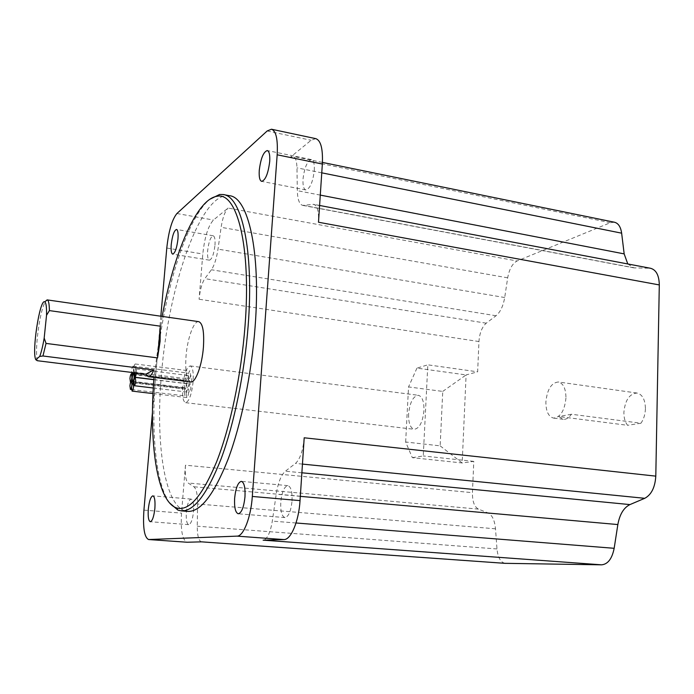 <?xml version="1.0" encoding="UTF-8"?>
<svg xmlns="http://www.w3.org/2000/svg" width="694" height="694" viewBox="0 0 694 694"><rect width="100%" height="100%" fill="white"/><g stroke="black" fill="none" stroke-linecap="round" stroke-linejoin="round"><path stroke-width="0.52" stroke-dasharray="3.47 2.6" d="M188.568 388.727L189.228 392.31C190.009 392.041 190.564 390.522 190.885 387.738L190.234 384.164C189.453 384.433 188.898 385.951 188.568 388.727M136.649 373.042L136.215 368.974L134.775 372.808M189.479 380.451L190.13 383.999C190.919 383.739 191.475 382.203 191.804 379.41L191.154 375.862C190.364 376.131 189.809 377.666 189.479 380.451M133.734 368.653L134.22 372.218C134.896 371.932 135.408 370.37 135.746 367.525L135.269 363.977C134.584 364.263 134.072 365.825 133.734 368.653M188.282 375.497L188.915 379.011C189.696 378.751 190.251 377.224 190.581 374.43L189.939 370.917C189.158 371.186 188.603 372.713 188.282 375.497M133.109 372.6L133.621 369.694L133.153 366.154C132.476 366.441 131.973 367.993 131.634 370.804L131.574 372.409M185.897 377.571L186.521 381.067C187.293 380.806 187.84 379.288 188.169 376.521L187.545 373.025C186.764 373.294 186.218 374.803 185.897 377.571M184.118 385.031L184.751 388.545C185.515 388.284 186.061 386.775 186.382 384.025L185.749 380.512C184.986 380.78 184.439 382.281 184.118 385.031M184.266 392.327L184.908 395.875C185.671 395.615 186.218 394.114 186.539 391.364L185.897 387.816C185.133 388.076 184.587 389.577 184.266 392.327M186.686 384.797L187.328 388.336C188.1 388.076 188.647 386.558 188.976 383.791L188.334 380.251C187.562 380.52 187.007 382.03 186.686 384.797M186.244 394.01L186.894 397.584C187.666 397.324 188.213 395.814 188.534 393.047L187.883 389.473C187.111 389.742 186.565 391.251 186.244 394.01M182.696 386.558C182.088 396.231 183.051 401.609 185.61 402.694C189.124 401.522 191.622 394.617 193.097 381.969C193.678 372.288 192.715 366.935 190.191 365.929C186.651 367.161 184.153 374.031 182.696 386.558M408.593 414.023C408.428 423.019 410.31 428.12 414.257 429.3C419.471 428.45 422.715 422.169 423.973 410.484C424.095 401.488 422.221 396.421 418.343 395.285C413.077 396.17 409.833 402.416 408.593 414.023M193.539 511.461C193.938 504.035 193.149 499.914 191.154 499.09C188.837 499.801 187.233 504.182 186.339 512.233C185.914 519.65 186.712 523.788 188.716 524.647C191.032 523.961 192.637 519.563 193.539 511.461M292.044 500.964C292.356 491.794 290.968 486.685 287.871 485.635C284.219 486.485 281.851 491.994 280.775 502.17C280.419 511.322 281.816 516.457 284.956 517.568C288.583 516.744 290.942 511.209 292.044 500.964M214.975 245.199C215.322 239.517 214.741 236.385 213.214 235.787C210.594 236.767 208.738 241.738 207.645 250.716C207.28 256.398 207.87 259.556 209.415 260.172C212.008 259.226 213.865 254.238 214.975 245.199M314.295 170.516C314.599 164.001 313.662 160.366 311.485 159.62C307.295 160.861 304.475 167.323 303.026 178.991C302.697 185.524 303.642 189.176 305.846 189.948C310.001 188.759 312.821 182.279 314.295 170.516M162.153 316.395L154.042 377.406M169.397 502.777C155.352 482.842 150.824 429.491 155.846 372.999C162.014 299.227 185.029 219.781 209.779 199.299M37.268 360.707C36.253 355.849 36.296 347.807 37.415 336.59C39.358 319.726 41.996 307.997 45.327 301.413M198.718 321.652C193.817 320.619 187.371 338.499 186.035 356.169C185.046 371.602 186.617 380.191 190.755 381.934M229.402 195.708C200.861 191.206 168.425 286.162 161.529 373.71C155.1 444.307 164.782 509.674 187.736 511.409M645.429 408.662C645.229 414.335 643.746 419.193 640.961 423.219L571.388 414.249C568.889 417.883 566.183 419.575 563.276 419.323L558.809 416.53L627.593 425.301C625.068 422.16 623.837 417.849 623.889 412.357C625.112 400.143 629.484 393.698 637.014 393.038C642.384 394.383 645.186 399.597 645.429 408.662M565.957 397.94C564.638 410.596 560.5 417.32 553.56 418.092C548.486 416.73 545.926 411.377 545.874 402.034C547.167 389.455 551.322 382.776 558.332 381.986C563.311 383.296 565.853 388.614 565.957 397.94M640.961 423.219L627.593 425.301M405.652 442.009L408.54 386.931L442.746 391.416L440.152 445.852L405.652 442.009L412.331 457.676L462.178 462.967L473.785 461.38L472.441 492.671L185.463 465.197L181.533 513.126C180.518 530.45 182.383 540.158 187.111 542.24M440.152 445.852L462.178 462.967L466.108 374.925L477.646 371.819L478.947 341.535C479.58 333.085 482.018 326.969 486.242 323.187L496.028 315.753C500.322 312.144 503.211 306.071 504.703 297.526L507.678 277.834C509.283 269.099 512.415 263.477 517.082 260.979L228.1 208.053L213.44 220.033C208.165 225.888 204.617 237.218 202.804 254.013L199.091 299.235C200.019 289.953 201.928 283.091 204.808 278.641L211.401 269.766C214.325 265.481 216.528 258.602 218.003 249.129L221.117 227.311C222.67 217.621 225.003 211.202 228.1 208.053M614.398 222.219L610.33 222.713L517.082 260.979M627.784 263.954L633.726 267.858L650.521 268.274M504.989 563.328C500.53 562.201 497.858 557.412 496.982 548.954L495.507 528.811C494.657 520.222 492.15 514.922 487.969 512.892L478.4 509.11C474.323 506.854 472.336 501.38 472.441 492.671M412.331 457.676L423.262 455.958L427.816 364.836L477.646 371.819M442.746 391.416L466.108 374.925L416.938 368.124L427.816 364.836M416.938 368.124L408.54 386.931M473.785 461.38L423.262 455.958M160.835 316.204L152.48 412.036M315.77 138.644L311.112 140.266L290.257 157.304L292.929 156.358C295.41 157.044 296.763 160.878 296.971 167.844L297.327 190.668C297.587 199.542 299.383 204.444 302.714 205.389L313.731 204.34C317.366 205.563 318.945 211.523 318.485 222.236M201.702 541.849L201.538 541.849C198.701 540.973 197.27 535.751 197.243 526.199L197.599 504C197.608 494.553 196.376 488.81 193.886 486.763L188.143 483.007C185.74 480.699 184.847 474.765 185.463 465.197M304.198 437.793C303.026 450.493 300.138 459.029 295.523 463.401L285.39 471.183C281.113 474.982 278.06 482.66 276.221 494.215L272.308 521.107C270.287 532.888 267.225 539.238 263.121 540.158M571.388 414.249L558.809 416.53M143.927 510.125L181.533 513.126M166.786 248.027L202.804 254.013M478.947 341.535L199.091 299.235M610.33 222.713L290.257 157.304M176.918 213.518L213.44 220.033M267.181 130.966L311.112 140.266M478.4 509.11L188.143 483.007M487.969 512.892L193.886 486.763M495.507 528.811L197.599 504M496.982 548.954L197.243 526.199M507.678 277.834L221.117 227.311M504.703 297.526L218.003 249.129M496.028 315.753L211.401 269.766M486.242 323.187L204.808 278.641M649.306 268.162L312.933 204.322M635.097 267.988L303.599 205.407M320.281 195.101L297.327 190.668M321.756 172.832L296.971 167.844M296.026 522.99L272.308 521.107M300.32 496.349L276.221 494.215M301.881 472.788L285.39 471.183M302.454 464.095L295.523 463.401M153.313 387.998L189.228 392.31M153.877 379.557L190.13 383.999M134.22 372.218L188.915 379.011M132.944 374.448L186.521 381.067M130.758 382.012L184.751 388.545M131.556 389.551L184.908 395.875M133.742 381.847L187.328 388.336M153.018 393.585L186.894 397.584M185.61 402.694L414.257 429.3M191.154 499.09L152.871 495.846M287.871 485.635L241.356 481.35M213.214 235.787L176.502 229.436M311.485 159.62L267.337 150.563M563.276 419.323L553.56 418.092M637.014 393.038L558.332 381.986M223.104 194.528L223.685 194.641M319.596 205.459L313.731 204.34M633.726 267.858L302.714 205.389M322.432 162.405L292.929 156.358M305.846 189.948L261.707 181.377M209.415 260.172L172.711 254.125M284.956 517.568L238.268 513.777M188.716 524.647L150.312 521.723M190.191 365.929L418.343 395.285M133.664 382.923L187.883 389.473M134.679 373.606L188.334 380.251M132.32 381.318L185.897 387.816M131.739 373.832L185.749 380.512M133.153 366.154L187.545 373.025M135.269 363.977L189.939 370.917M136.215 368.974L191.154 375.862M153.868 379.705L190.234 384.164"/><path stroke-width="1.04" d="M133.716 382.09L134.211 385.708C134.896 385.43 135.399 383.869 135.738 381.032L135.252 377.415C134.567 377.701 134.055 379.262 133.716 382.09M134.775 372.808L135.165 377.258L136.649 373.042M131.574 372.409L132.112 374.344L133.109 372.6M129.952 378.412L130.42 381.969C131.088 381.691 131.591 380.156 131.921 377.354L131.452 373.797C130.784 374.083 130.29 375.619 129.952 378.412M129.934 385.821L130.411 389.412C131.079 389.134 131.574 387.599 131.903 384.797L131.426 381.206C130.767 381.492 130.264 383.027 129.934 385.821M132.172 378.135L132.649 381.717C133.326 381.431 133.829 379.887 134.168 377.059L133.69 373.485C133.014 373.771 132.511 375.315 132.172 378.135M131.6 387.495L132.086 391.112C132.762 390.835 133.265 389.291 133.595 386.48L133.109 382.862C132.441 383.14 131.929 384.684 131.6 387.495M154.875 508.346C155.335 500.825 154.675 496.661 152.871 495.846C150.754 496.583 149.227 501.033 148.308 509.179C147.831 516.683 148.49 520.864 150.312 521.723C152.42 521.003 153.938 516.544 154.875 508.346M244.973 496.869C245.39 487.561 244.184 482.391 241.356 481.35C237.999 482.243 235.76 487.856 234.641 498.188C234.19 507.479 235.405 512.675 238.268 513.777C241.599 512.918 243.837 507.279 244.973 496.869M177.976 238.918C178.375 233.167 177.881 230.009 176.502 229.436C174.099 230.469 172.346 235.526 171.227 244.609C170.819 250.352 171.314 253.527 172.711 254.125C175.088 253.128 176.849 248.062 177.976 238.918M269.706 161.529C270.07 154.927 269.255 151.266 267.268 150.555C263.408 151.899 260.744 158.492 259.261 170.334C258.879 176.953 259.695 180.631 261.707 181.377C265.533 180.093 268.196 173.474 269.706 161.529M154.042 377.406C148.768 441.696 156.688 500.409 176.059 507.765C188.482 512.016 201.971 496.757 216.528 462.004C230.191 427.374 241.312 374.968 245.043 325.642C251.332 246.127 236.932 191.665 217.17 196.263C196.602 198.857 173.804 253.31 162.153 316.395M209.779 199.299L219.582 194.485L223.104 194.528C241.529 195.751 254.082 250.083 248.166 325.573C244.574 373.225 234.156 423.869 221.1 458.847C207.211 494.093 193.964 511.443 181.351 510.897L177.924 510.116L169.397 502.777M148.23 376.686L190.755 381.934C195.491 383.053 202.093 365.27 203.42 347.173C204.331 331.723 202.761 323.222 198.718 321.652L47.366 299.921C48.623 300.571 49.309 304.137 49.395 310.6L46.533 315.284L44.182 338.047L46.03 343.409L42.95 355.987L153.868 369.945L145.809 374.179L148.23 376.686C149.991 376.807 151.873 374.56 153.868 369.945M157.555 357.896L160.106 341.309L160.323 326.18L157.555 357.896L46.03 343.409M145.809 374.179L37.268 360.707L35.819 359.709L39.723 356.43C41.354 352.127 42.837 346.002 44.182 338.047M181.351 510.897L187.736 511.409C200.54 511.972 213.952 494.675 227.97 459.523C241.13 424.641 251.584 374.127 255.123 326.579C260.961 251.263 248.105 196.992 229.402 195.708L223.685 194.641M322.432 162.405L614.398 222.219C618.302 223.182 620.714 226.834 621.642 233.175L624.166 253.883L627.784 263.954M319.596 205.459L650.521 268.274C656.177 269.819 659.1 275.371 659.3 284.93L318.485 222.236L322.346 164.027C323.022 148.82 320.836 140.362 315.77 138.644L271.658 129.266M504.989 563.328L601.646 564.829C607.901 564.205 612.073 558.696 614.164 548.303L617.851 524.56C619.69 514.358 623.715 507.704 629.944 504.59L644.752 498.309C651.406 494.727 655.084 487.335 655.795 476.136L659.3 284.93M42.95 355.987L39.723 356.43M152.48 412.036L143.927 510.125C142.773 527.648 144.335 537.451 148.603 539.533L237.027 536.132C243.447 536.427 250.933 517.386 252.312 496.444L277.166 154.797C277.982 139.373 276.091 130.854 271.467 129.223L267.181 130.966L176.918 213.518C172.034 219.538 168.659 231.033 166.786 248.027L160.835 316.204M601.646 564.829L263.121 540.158L283.924 539.576C290.933 539.923 298.836 521.229 300.034 500.617L304.198 437.793L655.795 476.136M148.603 539.533L187.111 542.24L201.702 541.849L505.518 563.372M46.533 315.284C46.715 307.164 46.116 302.688 44.728 301.855C39.827 298.463 31.542 352.483 35.819 359.709M45.327 301.413L47.149 299.869M49.395 310.6L160.323 326.18M237.027 536.132L283.924 539.576M148.802 539.533L187.328 542.248M277.166 154.797L322.346 164.027M252.312 496.444L300.034 500.617M624.166 253.883L320.281 195.101M621.642 233.175L321.756 172.832M614.164 548.303L296.026 522.99M617.851 524.56L300.32 496.349M629.944 504.59L301.881 472.788M644.752 498.309L302.454 464.095M134.211 385.708L153.313 387.998M135.165 377.258L153.877 379.557M132.112 374.344L132.944 374.448M130.411 389.412L131.556 389.551M132.649 381.717L133.742 381.847M132.086 391.112L153.018 393.585M176.059 507.765L177.924 510.116M44.728 301.855L47.366 299.921M217.17 196.263L219.582 194.485M505.258 563.355L201.616 541.849M133.109 382.862L133.664 382.923M133.69 373.485L134.679 373.606M131.426 381.206L132.32 381.318M135.252 377.415L153.868 379.705"/></g></svg>
